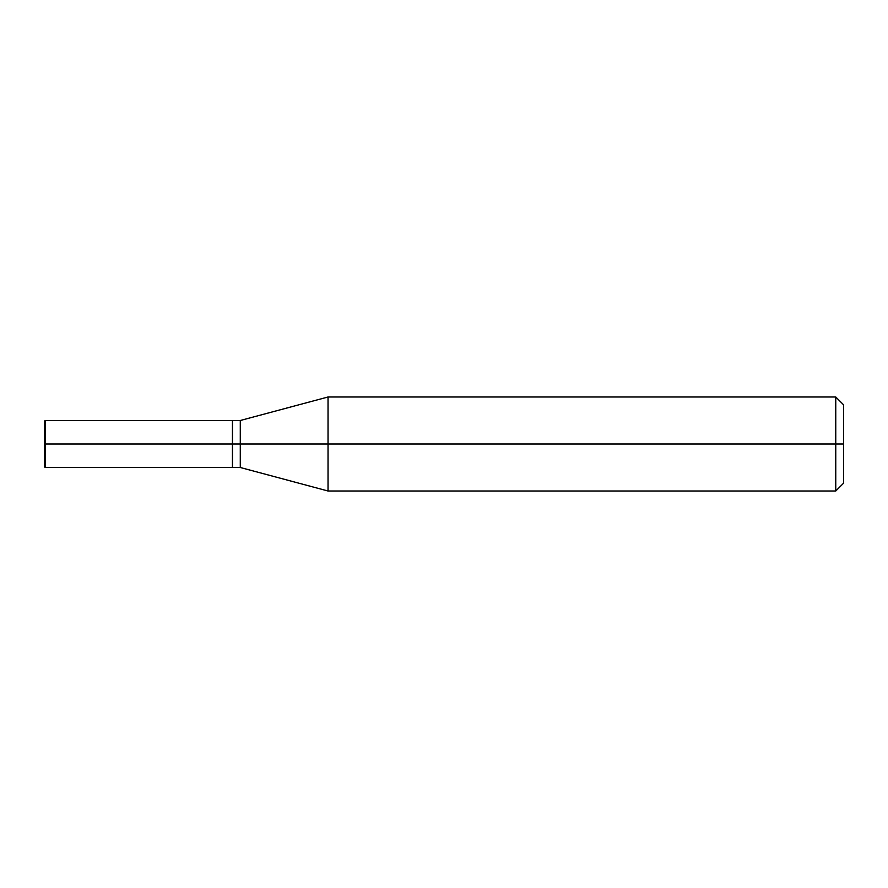 <?xml version="1.0" encoding="UTF-8"?>
<svg xmlns="http://www.w3.org/2000/svg" width="888" height="888" viewBox="0 0 888 888"><rect width="100%" height="100%" fill="white"/><g stroke="black" fill="none" stroke-linecap="round" stroke-linejoin="round"><path stroke-width="1.33" d="M232.445 444L232.445 467.51L232.445 420.49L232.445 444L45.188 444L45.188 420.49L45.188 444L44.4 444L44.4 421.278L44.4 466.722L45.188 420.49L45.188 467.51L45.188 444L45.188 467.51L45.188 444L232.445 444L232.445 467.51L232.445 420.501L232.445 467.499L232.445 444L240.282 444L240.282 420.501L240.282 444L232.445 444M843.6 444L843.6 483.172L843.6 404.828L843.6 444L835.763 444L835.763 396.992L835.763 444L328.038 444L328.038 396.992L328.038 444L240.282 444L240.282 420.501L240.282 467.499L240.282 444L240.282 467.499L240.282 444L328.038 444L328.038 396.992L328.038 491.009L328.038 444L328.038 491.009L328.038 444L835.763 444L835.763 396.992L835.763 491.009L835.763 444L835.763 491.009L835.763 444L843.6 444L843.6 483.172L843.6 444M44.4 421.278L45.188 420.49L232.445 420.49M44.4 466.722L45.188 467.51L232.445 467.51M232.445 420.501L240.282 420.501L328.038 396.992L835.763 396.992L843.6 404.828M232.445 467.499L240.282 467.499L328.038 491.009L835.763 491.009L843.6 483.172"/></g></svg>
